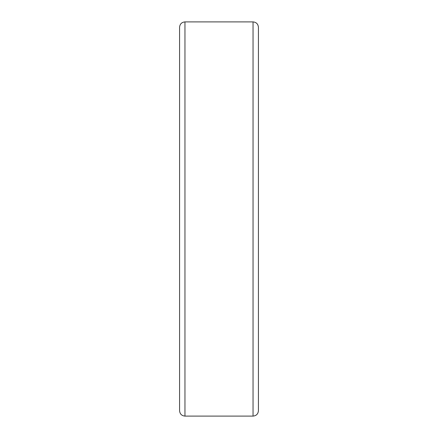 <?xml version="1.0" encoding="UTF-8"?>
<svg xmlns="http://www.w3.org/2000/svg" width="438" height="438" viewBox="0 0 438 438"><rect width="100%" height="100%" fill="white"/><g stroke="black" fill="none" stroke-linecap="round" stroke-linejoin="round"><path stroke-width="0.66" d="M253.044 21.9L184.956 21.9C181.688 22.218 179.898 24.008 179.58 27.276L179.58 410.724C179.898 413.992 181.688 415.782 184.956 416.1L253.044 416.1C256.312 415.782 258.102 413.992 258.42 410.724L258.42 27.276C258.102 24.008 256.312 22.218 253.044 21.9L253.044 416.1M184.956 21.9L184.956 416.1"/></g></svg>
